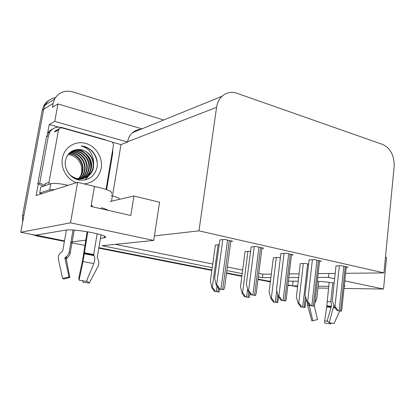 <?xml version="1.0" encoding="UTF-8"?>
<svg xmlns="http://www.w3.org/2000/svg" width="415" height="415" viewBox="0 0 415 415"><rect width="100%" height="100%" fill="white"/><g stroke="black" fill="none" stroke-linecap="round" stroke-linejoin="round"><path stroke-width="0.62" d="M100.446 238.329L105.353 237.603C106.935 236.592 102.884 235.02 93.193 232.893C82.907 230.719 69.761 229.35 66.182 230.05L35.576 235.181L20.75 232.255L43.689 109.332L45.111 105.14C47.372 100.975 50.827 98.454 55.475 97.577C50.827 98.454 47.372 100.975 45.111 105.14L43.689 109.332L23.945 215.12L22.566 215.473L42.237 110.24L43.658 106.069C44.986 103.527 46.874 101.561 49.323 100.171M334.148 283.056C327.985 282.107 322.367 281.52 317.304 281.297M344.253 286.288L344.87 286.06L344.346 285.39M112.149 142.127L120.988 144.602L112.491 195.973M47.533 133.703L49.235 124.5L58.51 127.099M20.75 232.255L70.524 222.829L77.6 182.32L36.141 195.475L38.279 183.866M141.888 128.863L57.96 103.932L54.759 121.413L127.571 142.06L120.988 144.602M54.759 121.413L49.235 124.5M140.742 129.33C137.588 129.49 134.813 130.621 132.416 132.717C129.864 135.041 128.266 138.05 127.623 141.733L127.571 142.06M135.129 131.612L134.232 131.347M57.96 103.932L52.399 107.34L53.12 103.439L54.573 99.112C58.665 92.322 64.704 89.915 72.692 91.897L163.635 120.023M344.824 280.867L383.538 289.058L386.567 257.378L385.462 257.108M383.538 289.058L344.03 288.441M328.53 288.197L317.994 288.031M70.524 222.829L153.721 240.435L102.064 245.706L212.252 267.665M72.2 241.862L85.698 240.171M270.461 281.1L268.287 281.095L258.042 279.072L270.409 281.515M241.898 275.887L226.569 272.863L241.898 275.887M211.935 269.978L98.889 247.672L211.935 269.978M70.908 242.153L72.106 242.386M298.229 281.194L288.352 281.163M297.571 286.874L292.544 285.878L297.674 285.945M318.201 286.2L328.732 286.329M317.734 277.453L328.504 277.417L334.615 278.709M258.322 276.846L262.399 277.656L270.886 277.625M288.783 277.562L298.66 277.526M226.875 270.58L242.194 273.63M293.099 281.178L292.544 285.878M345.622 273.303L383.948 272.894L394.141 166.545C394.406 155.687 390.588 148.326 382.692 144.462L237.017 93.308C231.363 91.471 226.362 92.462 222.015 96.285C219.089 99.086 217.278 102.764 216.578 107.329L198.967 230.844L154.416 235.912L159.583 202.235L133.91 195.999L110.063 201.493M328.504 277.417L328.934 273.48L335.185 273.412M133.91 195.999L130.787 215.499L91.046 206.468L94.459 186.413L77.6 182.32M383.948 272.894L198.967 230.844M258.763 273.366L262.835 274.19L271.322 274.097M289.219 273.905L299.091 273.801M318.165 273.599L328.934 273.48M262.835 274.19L262.399 277.656M115.365 244.347L212.75 264.054M227.353 267.011L242.651 270.103M153.721 240.435L154.416 235.912M261.927 248.352L263.805 248.232L256.097 246.5L251.158 246.967M291.47 254.966L293.327 254.877L286.013 253.228L280.877 253.617M319.545 261.248L321.376 261.185L314.42 259.624L309.118 259.93M346.26 267.229L348.061 267.193L341.441 265.704L335.989 265.942M230.797 241.39L232.691 241.229L224.562 239.403L219.841 239.963M250.587 251.386L245.073 251.573M280.353 257.928L278.117 257.435L273.34 257.757M308.636 264.142L305.212 263.39L300.278 263.639M219.198 244.658L215.369 245.083M64.501 240.887L35.872 235.134M287.854 285.385L292.554 285.769L287.901 284.965M270.357 281.935L257.99 279.502M241.841 276.323L226.507 273.303M211.873 270.419L98.806 248.154M84.805 245.4L70.825 242.645M64.413 241.385L36.255 235.839L32.292 234.532M22.633 222.175L22.566 215.473M219.021 292.046L214.275 291.299L211.899 287.678L212.247 287.683C212.999 287.813 213.912 289.027 214.98 291.32L219.021 292.046L219.919 289.11M215.39 244.954L210.4 281.08L211.899 287.678M214.275 291.299L214.98 291.32M223.794 289.696L218.767 288.897L216.236 285.058L216.604 285.064C217.408 285.198 218.383 286.485 219.525 288.913L223.794 289.696L224.686 286.879L230.875 240.825M219.862 239.818L214.612 278.081L216.236 285.058M218.767 288.897L219.525 288.913M249.109 297.462L244.534 296.746L242.153 293.198L242.51 293.208C243.289 293.348 244.212 294.536 245.27 296.772L249.109 297.462L250.012 293.711M245.089 251.454L240.482 286.729L242.153 293.198M244.534 296.746L245.27 296.772M277.723 302.613L273.309 301.923L270.922 298.452L271.296 298.468C272.1 298.608 273.023 299.775 274.066 301.959L277.723 302.613L278.75 297.041M273.355 257.642L269.102 292.108L270.922 298.452M273.309 301.923L274.066 301.959M304.968 307.52L300.704 306.851L298.318 303.458L298.701 303.474C299.526 303.619 300.455 304.76 301.487 306.893L304.968 307.52L306.239 298.997M300.289 263.535L296.362 297.228L298.318 303.458M300.704 306.851L301.487 306.893M255.536 295.496L250.702 294.733L248.165 290.982L248.549 290.988C249.389 291.133 250.37 292.388 251.49 294.754L255.536 295.496L256.299 292.865L261.995 247.828M251.174 246.832L246.354 284.145L248.165 290.982M250.702 294.733L251.49 294.754M285.634 300.994L280.981 300.263L278.439 296.595L278.839 296.606C279.705 296.756 280.69 297.986 281.801 300.294L285.634 300.994L286.283 298.556L291.532 254.473M280.893 253.492L276.463 289.898L278.439 296.595M280.981 300.263L281.801 300.294M314.212 306.218L309.725 305.513L307.188 301.928L307.598 301.944C308.485 302.094 309.476 303.298 310.57 305.554L314.212 306.218L314.767 303.972L319.597 260.786M309.134 259.816L305.061 295.361L307.188 301.928M309.725 305.513L310.57 305.554M341.384 311.183L337.053 310.503L334.521 306.996L334.941 307.017C335.849 307.173 336.84 308.35 337.919 310.55L341.384 311.183L341.851 309.123L346.307 266.798M336.005 265.833L332.259 300.553L334.521 306.996M337.053 310.503L337.919 310.55M332.804 282.848L330.9 300.45L331.476 305.839L327.253 320.65L329.199 322.709L334.023 323.534L339.761 310.996M327.907 321.345L324.68 320.977L326.704 306.918L329.168 282.345M314.902 302.763L316.764 299.054L318.741 281.365M312.402 320.831L317.542 319.55L314.29 306.031M329.614 322.777L330.714 323.861L324.846 323.186L324.68 320.977M330.714 323.861L331.014 323M329.199 322.709L333.914 305.269M308.983 304.46L312.863 320.842M307.582 305.482L307.432 303.863M97.152 233.78L93.671 254.535L94.023 255.614C95.045 257.912 94.978 260.568 93.832 263.587L86.372 281.406L79.089 280.167L83 261.585L87.773 231.866M87.129 231.757L82.72 259.572L78.845 278.003L79.089 280.167M94.433 186.558L100.321 187.798C109.254 190.127 112.937 192.052 111.376 193.561M108.102 210.343C106.966 209.544 104.772 208.672 101.514 207.733L101.338 208.807M86.574 280.924L89.344 282.999L97.893 266.674C99.175 263.935 99.123 261.294 97.738 258.747L97.24 257.575L101.032 234.817M66.41 230.014L62.722 251.034L61.669 251.936C58.992 253.788 57.913 256.299 58.432 259.463L62.598 278.47L69.035 277.013L64.87 258.057L65.918 256.906C67.697 255.744 68.786 254.141 69.181 252.092L73.019 230.019M92.052 206.696L92.234 205.617L91.222 205.435M74.238 230.107L70.099 253.69L69.009 255.977L66.296 258.955L69.798 277.391L69.035 277.013M91.046 206.447L91.419 206.556M89.344 282.999L83.405 282.382L82.294 280.68M69.798 277.391L63.941 279.093L62.598 278.47M54.733 189.577L49.691 189.811L39.684 193.037L42.008 193.613M119.463 199.325C119.945 198.391 117.585 197.265 112.382 195.947L111.033 195.626M68.044 185.349L67.137 185.137C59.537 183.477 54.09 182.994 50.801 183.689L40.769 187.129L39.684 193.037M52.793 128.909L50.298 130.346L48.602 132.048L46.496 136.748L37.812 183.788L43.456 186.205M46.496 136.748L48.431 135.741L49.722 132.224C52.586 127.924 56.616 126.357 61.814 127.524L104.092 139.388L106.422 140.337M112.719 149.473L112.693 153.208L106.608 189.629M37.812 183.788L39.71 183.103L45.188 185.401M48.431 135.741L39.71 183.103M91.425 206.514L92.234 205.617M68.076 154.551L70.384 154.951C78.471 157.742 82.243 163.5 81.708 172.209L80.842 175.452M76.355 182.714C66.888 179.43 60.414 168.174 62.39 158.203C64.278 147.304 75.281 140.452 85.552 143.372C95.855 146.142 103.06 157.695 101.208 168.215C99.102 177.542 93.411 182.776 84.146 183.907M65.539 160.221C63.734 168.718 70.042 178.128 78.456 179.949C87.964 181.049 94.127 177.023 96.949 167.873C98.033 162.109 96.747 156.839 93.085 152.066C89.79 148.43 85.822 146.365 81.164 145.873C89.163 148.43 93.318 154.131 93.634 162.965C91.689 154.406 86.528 149.914 78.155 149.488C71.52 149.955 67.318 153.534 65.539 160.221M72.76 177.433C78.471 180.017 83.597 179.534 88.141 175.986C90.693 173.766 92.28 171.047 92.903 167.826C94.869 158.763 87.119 148.886 78.155 149.488M69.341 174.352C75.763 179.835 82.217 180.318 88.686 175.81C91.243 173.584 92.83 170.861 93.453 167.634L93.634 162.965M82.876 178.621L85.972 176.697C88.509 174.487 90.091 171.784 90.709 168.589C93.297 157.809 81.423 146.998 72.023 151.247M77.164 179.596L82.886 178.668M83.15 178.564L86.512 176.52C89.054 174.31 90.636 171.603 91.253 168.402C94.122 156.683 80.059 145.624 70.763 151.911M81.755 178.813L83.835 177.397C86.356 175.203 87.928 172.516 88.545 169.341C90.942 159.142 80.37 148.617 71.017 151.76M82.04 178.772L84.364 177.221C86.896 175.021 88.468 172.334 89.085 169.154C91.528 158.81 80.635 148.207 71.266 151.62M80.624 178.907L81.724 178.082C84.235 175.903 85.801 173.237 86.413 170.083C88.587 160.506 79.41 150.355 70.208 152.336M80.909 178.891L82.248 177.911C84.764 175.727 86.33 173.055 86.943 169.896C89.173 160.169 79.659 149.914 70.405 152.181M79.467 178.907L79.644 178.766C82.144 176.598 83.695 173.947 84.307 170.814C86.294 161.814 78.326 152.082 69.424 153.036M79.758 178.917L80.162 178.595C82.663 176.422 84.219 173.771 84.831 170.632C86.865 161.492 78.611 151.651 69.621 152.85M78.29 178.813C80.38 176.738 81.698 174.31 82.232 171.535C84.053 163.074 77.133 153.794 68.651 153.846M78.585 178.844C80.8 176.738 82.191 174.238 82.746 171.354C84.613 162.763 77.439 153.368 68.838 153.633M70.384 154.951L68.091 154.525M49.209 184.234L48.97 182.377L58.51 129.926L59.719 128.126L61.887 127.856L111.261 141.697C112.833 142.309 113.554 143.481 113.435 145.203L106.033 189.427M45.266 185.583L45.033 183.752L48.97 182.377M85.168 180.001L88.706 175.794M89.075 175.135L90.761 170.275M90.963 164.911C90.558 161.43 89.329 158.317 87.285 155.563M83.597 151.864L79.317 149.493M84.951 180.048L88.431 175.893M88.613 175.576L90.18 171.743M90.755 168.345C90.989 162.358 89.028 157.327 84.857 153.254M82.212 151.195L78.715 149.478M97.323 163.074C95.766 153.291 90.382 147.558 81.164 145.873M53.12 103.439L42.237 110.24M216.578 107.329L127.623 141.733M104.481 236.073L104.186 237.862M133.687 132.198L133.21 132.058M288.824 285.572L291.133 285.603M36.255 235.839L37.703 235.601M218.145 244.736L212.247 287.683M217.045 286.288L216.329 291.538M218.466 288.446L218.01 291.838M222.814 239.559L216.604 285.064M227.586 240.083L220.951 289.146M229.329 240.477L222.725 289.473M247.952 251.282L242.51 293.208M247.61 288.876L246.567 296.979M248.839 291.973L248.16 297.27M276.317 257.513L271.296 298.468M276.706 290.723L275.316 302.156M277.801 294.432L276.831 302.431M303.339 263.447L298.701 303.474M307.639 263.924L302.685 307.09M305.388 296.367L304.133 307.349M254.25 246.624L248.549 290.988M258.95 247.138L252.86 294.977M260.599 247.511L254.54 295.288M284.073 253.326L278.839 296.606M288.7 253.835L283.113 300.507M290.267 254.188L284.706 300.797M312.407 259.697L307.598 301.944M316.961 260.195L311.831 305.756M318.455 260.532L313.346 306.031M339.356 265.75L334.941 307.017M343.843 266.243L339.133 310.747M345.264 266.56L340.575 311.011M330.828 301.861L327.082 301.466M331.336 306.322L326.766 305.829M331.196 306.82L326.755 306.337M331.03 307.396L326.704 306.918M333.458 307.8L335.325 308.106M307.634 305.689L309.123 305.279M84.167 253.192L93.723 255.018M84.141 253.726L94.023 255.614M84.224 252.725L93.671 254.535M70.285 252.865L69.149 252.273M67.261 257.767L65.918 256.906M66.571 258.27L65.16 257.373M66.296 258.955L64.937 258.358M83 261.585L93.832 263.587M111.521 201.156L112.382 195.947M67.137 185.137L67.043 185.671M50.801 183.689L49.691 189.811M58.51 129.926L54.49 132.022M344.901 285.759L344.87 286.06M54.573 99.112L43.658 106.069M222.015 96.285L132.416 132.717M105.503 236.68L105.353 237.603M311.826 320.878L307.614 305.461L307.619 302.535M49.722 132.224L47.782 133.251M88.686 175.81L88.141 175.986M86.512 176.52L85.972 176.697M84.364 177.221L83.835 177.397M82.248 177.911L81.724 178.082M80.162 178.595L79.644 178.766M58.868 128.987L54.842 131.093"/></g></svg>
